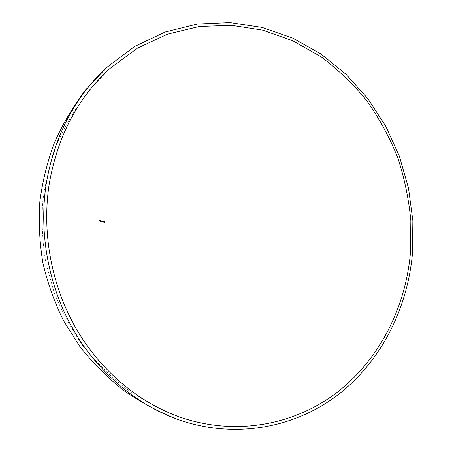 <?xml version="1.0" encoding="UTF-8"?>
<svg xmlns="http://www.w3.org/2000/svg" width="452" height="452" viewBox="0 0 452 452"><rect width="100%" height="100%" fill="white"/><g stroke="black" fill="none" stroke-linecap="round" stroke-linejoin="round"><path stroke-width="0.34" stroke-dasharray="2.26 1.69" d="M98.875 220.553L99.039 220.915M99.033 220.344L99.056 220.858M99.259 220.661L99.423 221.022M99.417 220.452L99.44 220.966M99.999 220.723L99.7 220.632M100.028 220.875L100.191 221.237M100.186 220.666L100.208 221.181M100.677 220.802L100.434 221.113M101.44 220.949L101.547 221.429M101.858 221.068L101.971 221.548M102.282 221.181L102.22 221.633M102.395 221.282L102.491 221.633M103.259 221.452L103.135 221.819M103.005 221.378L102.886 221.751M102.757 221.31L102.858 221.791M102.819 221.802L103.107 221.859M103.406 221.491L103.316 222.118M103.519 221.593L103.615 221.943M103.881 221.621L103.83 222.237M104.644 221.825L104.604 222.124M104.361 222.384L104.644 222.435M109.864 68.546L88.807 90.626C76.365 106.819 65.93 124.215 57.506 142.821C50.313 161.929 45.392 181.614 42.748 201.858C41.426 222.237 42.448 242.498 45.805 262.64L53.991 292.032C61.534 311.01 71.139 328.881 82.801 345.639C95.541 361.606 109.926 375.906 125.967 388.545C142.792 400.11 160.72 409.608 179.743 417.038"/><path stroke-width="0.68" d="M49.019 185.247C41.844 233.605 51.641 285.72 75.942 328.288C100.468 370.73 138.448 402.348 179.743 417.038C235.56 436.417 294.371 425.004 336.955 392.477C379.46 359.538 405.444 307.744 410.399 253.318L410.845 220.853C408.845 199.174 404.433 177.998 397.613 157.324C389.483 137.154 379.171 118.243 366.691 100.598C353.063 83.88 337.655 69.15 320.474 56.415L292.772 40.742L262.815 30.182L231.367 25.295L199.309 26.504L167.635 34.103L137.436 48.172L109.864 68.546C77.382 98.253 57.099 137.154 49.019 185.247M103.875 222.248L103.92 221.604L103.875 222.248M103.796 221.808L103.355 222.107L103.638 221.525M102.129 221.412L101.898 221.056L102.129 221.412M101.706 221.294L101.474 220.938L101.706 221.294M100.858 220.943L101.163 221.028L100.898 221.429L100.858 220.943M99.638 220.745L99.423 221.022L99.513 220.373M99.254 220.638L99.039 220.915L99.129 220.265M100.4 220.96L100.191 221.237L100.061 220.864L100.282 220.587L100.4 220.96L100.282 220.587M100.83 220.757L100.559 221.339L100.491 220.661L100.83 220.757L100.485 220.683M102.672 221.503L102.259 221.621L102.321 221.169L102.672 221.503L102.519 221.214M103.124 221.808L103.338 221.452L103.276 221.898L102.762 221.542L103.09 221.384L103.124 221.808L103.09 221.384M104.033 222.017L104.237 221.683L104.327 222.101L104.033 222.017M104.44 222.056L104.728 221.825L104.644 222.435L104.44 222.056M412.427 253.702L412.862 220.717L408.467 187.964L399.359 156.194L385.726 126.17L367.838 98.626L346.034 74.281L320.756 53.85L292.54 38.019L262.036 27.414L230.023 22.6L197.405 24.024L165.212 31.973L134.555 46.528L106.615 67.529C74.343 97.53 54.161 136.589 46.076 184.693C38.821 233.441 48.573 285.98 72.908 329.016C97.479 371.928 135.594 404.048 177.139 419.224C233.961 439.502 294.037 428.174 337.508 395.189C380.9 361.786 407.405 309.072 412.427 253.702M99.011 220.864L99.073 220.327M99.593 220.729L99.457 220.435L99.593 220.729M99.48 220.955L99.457 220.435M100.158 221.186L100.22 220.649M100.881 221.412L101.163 221.028M101.7 221.463L101.796 221.028M101.446 221.277L101.519 220.949M102.124 221.582L102.22 221.141M101.87 221.395L101.943 221.068M102.531 221.621L102.434 221.271L102.457 221.627M102.418 221.638L102.434 221.271M103.242 221.887L103.293 221.457M102.836 221.751L102.841 221.31M103.649 221.926L103.559 221.576L103.581 221.932M103.841 222.237L103.915 221.627M104.016 221.875L104.344 221.943M104.35 221.977L104.237 221.683M104.61 222.429L104.678 221.836M106.615 67.529L85.609 89.908C73.207 106.288 62.817 123.854 54.438 142.612C47.29 161.867 42.409 181.687 39.804 202.067C38.522 222.57 39.573 242.95 42.951 263.211C47.641 283.212 54.534 302.428 63.619 320.847L80.027 346.791C92.779 362.899 107.186 377.358 123.243 390.172C140.097 401.913 158.064 411.597 177.139 419.224"/></g></svg>
